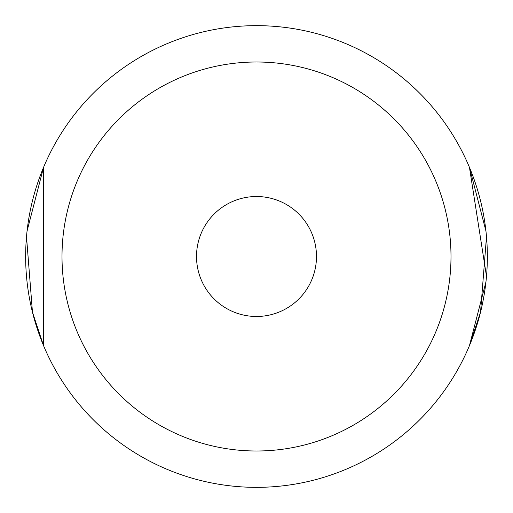 <?xml version="1.0" encoding="UTF-8"?>
<svg xmlns="http://www.w3.org/2000/svg" width="513" height="513" viewBox="0 0 513 513"><rect width="100%" height="100%" fill="white"/><g stroke="black" fill="none" stroke-linecap="round" stroke-linejoin="round"><path stroke-width="0.77" d="M485.952 231.126L469.453 167.379L486.497 276.302M485.952 281.868L469.453 345.621L480.54 312.167L486.497 236.685M27.048 231.126L43.547 167.379L43.547 345.621L32.46 312.167L26.503 236.685M256.5 196.517A59.983 59.983 0 0 0 196.517 256.5A59.983 59.983 0 0 0 256.5 316.483A59.983 59.983 0 0 0 316.483 256.5A59.983 59.983 0 0 0 256.5 196.517M256.5 62.002A194.498 194.498 0 0 1 450.998 256.5A194.498 194.498 0 0 1 256.5 450.998A194.498 194.498 0 0 1 62.002 256.5A194.498 194.498 0 0 1 256.5 62.002M256.5 25.65A230.85 230.85 0 0 1 487.35 256.5A230.85 230.85 0 0 1 256.5 487.35A230.85 230.85 0 0 1 25.65 256.5A230.85 230.85 0 0 1 256.5 25.65"/></g></svg>

